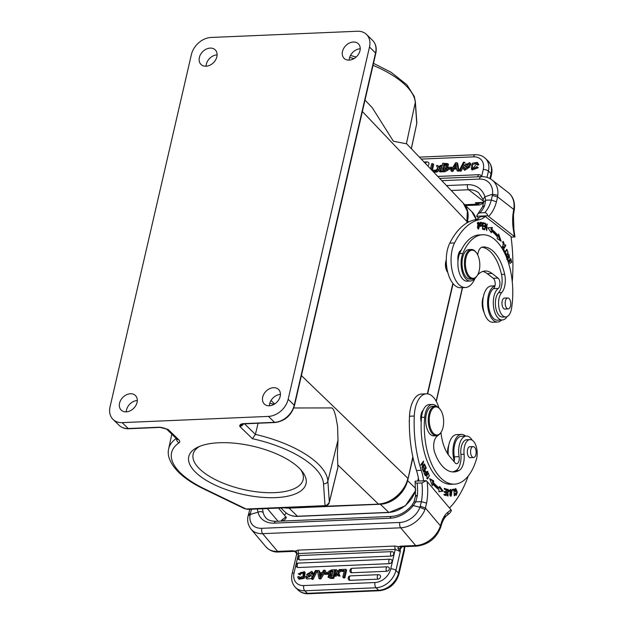<?xml version="1.0" encoding="UTF-8"?>
<svg xmlns="http://www.w3.org/2000/svg" width="625" height="625" viewBox="0 0 625 625"><rect width="100%" height="100%" fill="white"/><g stroke="black" fill="none" stroke-linecap="round" stroke-linejoin="round"><path stroke-width="0.94" d="M336.547 569.695L337.445 571.727L339.32 569.578L340.688 569.516L337.93 572.555L339.227 575.211L337.82 575.266L337.062 573.5L335.352 575.375L333.992 575.43L336.586 572.664L335.164 569.758L336.547 569.695L337.766 571.359M327.18 573.469L324.125 573.594L324.383 572.461L327.438 572.328L327.18 573.469L328.016 574.273L324.961 574.406L324.125 573.594M327.438 572.328L328.148 573.016M328.227 573.336L328.016 574.273M298.914 576.484L299.352 577.656L303.234 576.094L302.883 572.25L300.477 572.602L299.344 574.117L298.234 573.867L304.289 571.656L303.461 577.516L298.32 578.461L297.68 576.812L298.914 576.484L299.875 577.945M300.477 572.602L301.312 573.414L303.719 573.055L302.883 572.25M298.234 573.867L300.188 574.93L301.312 573.422M300.188 574.93L299.359 574.117M298.32 578.461L299.156 579.273L304.289 578.328L305.125 572.469L304.289 571.656M329.648 576.562L330.484 575.414L332.156 575.219M330.734 574.484L332.344 574.414L331.859 576.508L329 576.344L329.703 574.656L330.734 574.484L331.516 575.25M330.484 575.414L329.703 574.656M331.461 571.812L332.961 571.719M330.266 573.82L330.867 572.031L331.461 571.82L330.68 571.062L330.086 571.273L329.555 573.141M329.648 573.211L332.594 573.328L333.148 570.922L330.68 571.047M330.086 571.273L330.867 572.039M334.383 575.805L333.797 578.352L330.859 578.477L330.031 577.664L328.039 577.195L328.992 574.125L328.523 573.828L328.883 574.195M328.992 574.133L328.531 571.422M333.797 578.352L332.961 577.539L334.75 569.773L331.602 569.906L328.508 571.445M334.75 569.773L335.555 570.555M335.578 570.602L334.625 574.766M330.031 577.664L332.961 577.539M328.039 577.195L330.859 578.477M310.008 575.984L310.086 576.555L307.086 577.289L306.773 576.266L307.633 577.594M313.008 572.648L312.18 571.836L312.273 573.32L313.102 574.133L313.008 572.648L312.18 571.836M310.086 576.555L309.203 575.633L306.484 574.727L310.109 576.461M306.484 574.727L311.82 571.305M313.102 574.133L311.953 574.281L311.117 573.469L312.273 573.32M311.117 573.469L310.852 572.234L307.461 573.758L309.469 574.391M308.102 574.078L311.117 572.742M309.477 574.383L310.523 574.75M310.531 574.734L310.914 575.016L306.055 578.188L306.883 579L311.328 578.539M312.141 576.93L310.914 575.016M306.055 578.188L305.602 576.406L306.773 576.266M312.242 578.547L311.297 578.586L315.406 570.469L316.352 570.422L312.242 578.547L313.078 579.359L312.133 579.398L311.297 578.586M316.352 570.422L317.188 571.234L313.078 579.359M344.344 570.445L340.609 570.602L340.859 569.516L345.797 569.305L346.625 570.117L344.836 577.883L343.641 577.93L342.805 577.125L344.344 570.445M344.836 577.883L344 577.07L342.805 577.125M344 577.07L345.797 569.305M340.609 570.602L341.438 571.414L344.148 571.297M391.188 556.086A2.406 1.227 -92.4 0 1 390.555 553.406A2.406 1.227 -92.4 0 1 391.664 551.633A2.406 2.406 0 0 1 393.227 552.133A2.398 1.812 134.2 0 1 393.734 553.867A2.398 1.812 134.2 0 1 393.602 554.297A2.398 1.812 134.2 0 1 393.492 554.508A2.398 1.812 134.2 0 1 393.312 554.812A2.398 1.812 134.2 0 1 392.688 555.484A2.398 1.812 134.2 0 1 392.273 555.758A2.398 1.812 134.2 0 1 391.961 555.914A2.398 1.812 134.2 0 1 391.508 556.047A2.398 1.812 134.2 0 1 391.188 556.086L299.586 559.977L298.008 558.867M389.438 563.656A2.406 1.227 -92.4 0 1 388.812 560.984A2.406 1.227 -92.4 0 1 389.914 559.203A2.406 2.406 0 0 1 391.477 559.703A2.398 1.812 134.2 0 1 391.992 561.438A2.398 1.812 134.2 0 1 391.852 561.867A2.398 1.812 134.2 0 1 391.75 562.086A2.398 1.812 134.2 0 1 391.562 562.383A2.398 1.812 134.2 0 1 390.938 563.055A2.398 1.812 134.2 0 1 390.531 563.336A2.398 1.812 134.2 0 1 390.211 563.484A2.398 1.812 134.2 0 1 389.766 563.617A2.398 1.812 134.2 0 1 389.438 563.656L297.836 567.547L296.258 566.438M386.742 571.273A2.406 1.227 -92.4 0 1 386.242 567.945A2.406 1.227 -92.4 0 1 387.219 566.82A2.406 2.406 0 0 1 388.789 567.312A2.398 1.812 134.2 0 1 389.297 569.047A2.398 1.812 134.2 0 1 389.156 569.477A2.398 1.812 134.2 0 1 389.055 569.695A2.398 1.812 134.2 0 1 388.875 569.992A2.398 1.812 134.2 0 1 388.25 570.664A2.398 1.812 134.2 0 1 387.836 570.945A2.398 1.812 134.2 0 1 387.516 571.102A2.398 1.812 134.2 0 1 387.07 571.234A2.398 1.812 134.2 0 1 386.742 571.273L351.75 572.758A2.398 1.812 134.2 0 1 350.422 572.188M377.922 579.141A2.406 1.227 -92.4 0 1 377.422 575.812A2.406 1.227 -92.4 0 1 378.398 574.688A2.406 2.406 0 0 1 379.961 575.188A2.398 1.812 134.2 0 1 380.477 576.922A2.398 1.812 134.2 0 1 380.336 577.352A2.398 1.812 134.2 0 1 380.234 577.57A2.398 1.812 134.2 0 1 380.047 577.867A2.398 1.812 134.2 0 1 379.422 578.539A2.398 1.812 134.2 0 1 379.016 578.82A2.398 1.812 134.2 0 1 378.695 578.969A2.398 1.812 134.2 0 1 378.25 579.102A2.398 1.812 134.2 0 1 377.922 579.141L350 580.328A2.398 1.812 134.2 0 1 348.68 579.758M320.281 575.812L320.094 574.461L321.109 574.422M320.086 574.461L319.305 573.703L321.594 573.602L320.336 575.727A10.719 8.109 134.2 0 0 319.742 576.836M319.312 573.695L319.75 576.844M319.148 572.703L322.195 572.578L323.555 570.25L324.828 570.195L320.047 578.086L318.836 578.141L317.445 570.508L318.797 570.453L319.148 572.703M318.836 578.141L319.672 578.953L320.883 578.898L320.047 578.086M318.797 570.453L319.633 571.258L319.852 572.672M324.828 570.195L325.664 571L324.789 572.445M324.141 573.516L320.883 578.898M206.062 66.203A10.18 7.703 134.2 0 1 206.305 64.273A10.18 7.703 134.2 0 1 217.102 54.852M216.859 56.773A10.18 7.703 -45.8 0 0 215.211 49.852A10.18 7.703 -45.8 0 0 206.203 49.148A10.18 7.703 -45.8 0 0 199.359 57.523A10.18 7.703 -45.8 0 0 201.008 64.445A10.18 7.703 -45.8 0 0 210.008 65.148A10.18 7.703 -45.8 0 0 216.859 56.773M126.258 411.859A10.18 7.703 134.2 0 1 126.508 409.93A10.18 7.703 134.2 0 1 137.297 400.508M137.055 402.43A10.18 7.703 -45.8 0 0 135.406 395.508A10.18 7.703 -45.8 0 0 126.406 394.805A10.18 7.703 -45.8 0 0 119.562 403.18A10.18 7.703 -45.8 0 0 121.211 410.102A10.18 7.703 -45.8 0 0 130.211 410.805A10.18 7.703 -45.8 0 0 137.055 402.43M448.773 445.242A11.844 6.047 87.6 0 0 447.617 453.703M448.445 447.25A12.961 6.617 87.6 0 0 448.055 454.367M440.969 432.422A33.32 17.016 87.6 0 0 449.539 456.32L455.055 462.844A5.555 2.836 87.6 0 0 456.648 463.695A5.555 2.836 87.6 0 0 459.102 456.672A16.289 8.32 -92.4 0 1 459.672 443.664A16.289 8.32 -92.4 0 1 466.297 436.055L461.531 436.258A16.289 8.32 87.6 0 0 454.898 443.867A16.289 8.32 87.6 0 0 454.336 456.875A5.555 2.836 -92.4 0 1 454.25 460.875A18.141 9.266 -92.4 0 1 454.07 442.883A18.141 9.266 -92.4 0 1 461.445 434.406L456.68 434.609A18.141 9.266 87.6 0 0 449.297 443.086A18.141 9.266 87.6 0 0 448.297 454.711M461.445 434.406A18.141 9.266 -92.4 0 1 465.602 436.086M476.133 452.969A5.461 2.789 -92.4 0 1 473.586 457.516A5.461 2.789 -92.4 0 1 470.57 451.148A5.461 2.789 -92.4 0 1 473.117 446.602A5.461 2.789 -92.4 0 1 476.133 452.969M470.453 446.719A5.555 2.836 87.6 0 0 469.938 446.648A5.555 2.836 87.6 0 0 467.672 449.242A5.555 2.836 87.6 0 0 468.805 456.891A5.555 2.836 87.6 0 0 470.406 457.742A5.555 2.836 87.6 0 0 470.914 457.625M437.875 435.438A16.664 8.508 -92.4 0 1 436.859 436.461A11.109 5.672 87.6 0 0 434.789 452.758A42.203 21.547 87.6 0 0 441.797 465.484A42.203 21.547 87.6 0 0 453.945 471.945A42.203 21.547 87.6 0 0 459.047 470.5A14.812 7.562 87.6 0 0 464.062 454.25A12.961 6.617 -92.4 0 1 470.023 439.586A12.961 6.617 -92.4 0 1 473.75 441.57A12.961 6.617 -92.4 0 1 476.328 459.641A54.422 27.789 -92.4 0 1 454.461 484.148A54.422 27.789 -92.4 0 1 438.797 475.82A54.422 27.789 -92.4 0 1 424.703 417.258A16.664 8.508 -92.4 0 1 432.398 404.445A16.664 8.508 -92.4 0 1 436.641 406.398M432.398 404.445L429.219 404.578A16.664 8.508 87.6 0 0 426.172 405.859A16.664 8.508 87.6 0 0 423.242 410.102A16.664 8.508 87.6 0 0 421.523 417.398A54.422 27.789 87.6 0 0 421.211 422.102A54.422 27.789 87.6 0 0 435.617 475.953A54.422 27.789 87.6 0 0 451.281 484.289L454.461 484.148M423.242 410.102A9.258 4.727 87.6 0 0 421.305 413.602A9.258 4.727 87.6 0 0 421.211 422.102M470.023 439.586L466.836 439.719A12.961 6.617 87.6 0 0 461.633 445.555A12.961 6.617 87.6 0 0 460.883 454.383A14.812 7.562 -92.4 0 1 455.859 470.633A42.203 21.547 -92.4 0 1 452.344 471.898M447.328 489.367L447.836 489.977M447.125 492.477L447.711 493.086M447.891 495.312L447.562 495.922M446.867 493.93L448.062 496.078L447.516 490.078M446.562 490.125L447.523 490.078L448.758 491.648L448.961 490.414L447.781 489.188L448.055 495.305L447.234 493.914M446.555 492.031L447.508 491.992M447.523 490.078L446.961 489.992M449.102 491.633L448.148 491.672M454.211 495.758L454.07 489.109L452.289 489.438L452.352 490.219L453.758 489.961L452.344 490.086M453.133 489.281L453.188 489.984M453.758 489.961L454.594 495.742M451.602 494.875L450.945 495.531L450.055 490.867L450.719 490.156L451.602 494.875M450.227 489.602L450.68 490.156M450.898 495.531L450.492 496.125M451.984 491.07L450.695 489.398L449.688 494.641L450.984 496.289L451.984 491.07L451.57 491.086M421.977 466.828L422.391 466.812L423.484 461.109L420.766 464.797L420.961 465.336L423.102 462.437L422.008 468.141L424.727 464.453L424.523 463.914L422.391 466.812M423.039 461.711L423.695 461.688M422.484 462.469L423.102 462.437M424.109 464.477L424.727 464.453M424.937 464.992L424.641 465.477L425.703 467.938L424.836 469.336L423.875 467.117L423.578 467.602L424.539 469.82L423.758 471.078L422.734 468.711L422.43 469.195L423.68 472.094L426.234 467.984L424.937 464.992M424.336 469.359L424.836 469.336M423.258 471.102L423.758 471.078M425.664 468.008L426.234 467.984M444.289 491.758L445.898 491.922L444.305 491.414L444.266 492.188L445.859 492.695L445.75 494.711L444.055 494.164L444.008 494.938L446.086 495.602L446.438 489.031L444.297 488.344L444.25 489.125L446.016 489.687L445.898 491.922M444.031 494.508L445.75 494.711M444.273 488.688L445.461 489.508M445.328 491.945L445.305 492.516M445.18 494.734L445.148 495.305M445.484 489.078L446.438 489.031M439.461 487.492L442.188 491.227L438.805 491.672M429.961 479.359L432.797 480.938L433.75 480.898L429.688 478.633L432.352 485.75L432.859 483.977L431.82 484.328M432.797 480.938L432.359 482.453A62.383 31.852 87.6 0 0 438.422 488.102L439.375 488.062A62.383 31.852 -92.4 0 1 433.312 482.414L432.359 482.453M442.188 491.227L443.141 491.18L439.633 486.383L439.375 488.062M433.75 480.898L433.312 482.414M432.859 483.977A64.234 32.797 87.6 0 0 439.102 489.797L438.789 491.758L443.141 491.18M424.852 473.336L425.453 471.75L426.391 473.195L425.539 474.797L424.844 473.344L423.891 473.383M425.539 474.797L424.586 474.836M424.977 471.32L426.188 471.703M427.359 471.359L426.141 472.688M425.711 472.703L426.672 472.664L425.484 470.984L424.539 473.789L425.508 475.828L427.883 471.336M426.789 478.266L427.547 478.219M427.805 478.211C426.492 477.242 426.609 475.695 428.133 473.57C429.453 474.586 429.344 476.133 427.805 478.211L427.18 478.789M427.836 473.008L428.219 473.531M429.398 476.055L428.32 472.797L426.555 475.719L427.641 478.953L429.016 476.07M455.289 488.703L455.719 489.266M456.094 494.625L455.695 495.203M455.18 489.891L455.781 489.266L456.148 494.617L455.352 493.484L455.008 493.813L456.172 495.375L457.336 492.273L455.781 488.508L454.641 491.148L455.039 491.242L455.18 489.891L454.227 489.93M468.258 475.992A111.07 56.703 -92.4 0 1 449.508 508.008M466.297 436.055A16.289 8.32 -92.4 0 1 472.133 440.156M423.641 480.797A37.023 18.898 87.6 0 0 421.258 470.305A85.156 43.477 -92.4 0 1 414.273 416.031A25.914 13.234 -92.4 0 1 415.852 405.922A25.914 13.234 -92.4 0 1 426.398 393.82A25.914 13.234 -92.4 0 1 438.898 407.852M426.398 393.82L421.625 394.023A25.914 13.234 87.6 0 0 411.086 406.125A25.914 13.234 87.6 0 0 409.5 416.234A85.156 43.477 87.6 0 0 416.484 470.508A37.023 18.898 -92.4 0 1 418.867 480.992M415.102 481.156L426.289 480.68L421.898 482.914L417.125 483.117C415.648 483.203 414.977 482.547 415.102 481.156L415.531 495.859L414.008 501.883L421.375 501.672L426.586 503.102A37.023 18.898 87.6 0 0 427.094 481.469L450.938 509.703L451.461 510.594L449.977 512.906M257.219 508.727L258.016 512.148C260.164 511.32 261.883 511.461 263.164 512.578L262.57 509.141L261.992 508.781M421.898 482.914A33.133 16.914 87.6 0 1 421.375 501.672L419.945 507.305A18.508 13.289 139.8 0 1 399.891 522.453L261.852 528.312A18.508 13.289 139.8 0 1 250.195 514.516L250.484 513.398L248.539 514.367M250.477 513.398L251.539 508.844M261.852 528.312A3.891 1.984 87.6 0 0 262.648 533.672A22.398 16.078 139.8 0 1 251.031 529.172C247.93 524.891 246.961 520.422 248.141 515.773L249.852 509.297M250.18 514.5L258.023 512.156A25.914 18.602 -40.2 0 0 274.344 523.141A3.891 1.984 87.6 0 1 275.93 521.328C270.633 521.156 267.195 519.883 265.625 517.5A22.031 15.812 -40.2 0 1 263.164 512.578M274.344 523.141L390.117 518.227A25.914 18.602 -40.2 0 0 413.32 505.555L412.078 505.227M416.07 496.281C415.133 495.812 415.586 495.516 417.438 495.375L415.672 502L413.32 505.555L419.93 507.289M420.289 506.187L425.414 508.031L426.586 503.102M419.945 507.305L424.945 509.484L425.414 508.031L440.391 525.766A3.891 1.844 16.2 0 1 440.781 526.984L441.078 525.977M441.023 525.961L440.68 524.758L441.852 521.188L442.117 522.562M426.289 480.68L427.094 481.469M454.25 460.875A5.555 2.836 -92.4 0 1 454.031 461.641M435.18 406.18L432.633 406.289A14.812 7.562 87.6 0 0 425.844 417.141A14.812 7.562 87.6 0 0 429.633 433.617A14.812 7.562 87.6 0 0 433.891 435.883L436.438 435.773A14.812 7.562 -92.4 0 1 432.172 433.508A14.812 7.562 -92.4 0 1 429.156 413.102A14.812 7.562 -92.4 0 1 435.18 406.18A14.812 7.562 -92.4 0 1 439.445 408.445A14.812 7.562 -92.4 0 1 439.789 408.883L440.227 409.461A14.07 7.18 -92.4 0 1 442.766 428.43A14.07 7.18 -92.4 0 1 441.188 432.078A14.07 7.18 -92.4 0 1 432.992 432.852A14.07 7.18 -92.4 0 1 430.125 413.469A14.07 7.18 -92.4 0 1 439.898 409.047A14.07 7.18 -92.4 0 1 440.227 409.461M441.188 432.078L440.797 432.695A14.812 7.562 -92.4 0 1 436.438 435.773M409.398 419.477A8.328 4.25 87.6 0 0 409.359 423.016M483.398 296.625A11.844 6.047 87.6 0 0 484.062 312.32M483.07 298.633A12.961 6.617 87.6 0 0 483.562 310.344M494.977 285.836L491.305 285.992A18.141 9.266 87.6 0 0 483.273 297.281A18.141 9.266 87.6 0 0 492.844 322.242L497.617 322.039A18.141 9.266 -92.4 0 1 488.047 297.078A18.141 9.266 -92.4 0 1 494.945 285.977A5.555 2.836 -92.4 0 1 493.492 288.641A16.289 8.32 87.6 0 0 488.945 297.773A16.289 8.32 87.6 0 0 497.539 320.188L502.305 319.984A16.289 8.32 -92.4 0 1 493.289 303.5A16.289 8.32 -92.4 0 1 493.719 297.57A16.289 8.32 -92.4 0 1 498.258 288.438A5.555 2.836 87.6 0 0 499.953 283.32A5.555 2.836 87.6 0 0 498.023 278.086L492.07 273.461A33.32 17.016 87.6 0 0 485.203 271.008A33.32 17.016 87.6 0 0 477.555 275.062M501.609 320.016A18.141 9.266 -92.4 0 1 497.617 322.039M482.625 234.766L479.445 234.906A54.422 27.789 87.6 0 0 461.227 250.117A9.258 4.727 87.6 0 0 458.086 255.641A9.258 4.727 87.6 0 0 457.992 260.945A16.664 8.508 87.6 0 0 463.695 279.938A16.664 8.508 87.6 0 0 467.125 281.164L470.305 281.023A16.664 8.508 -92.4 0 1 466.875 279.797A16.664 8.508 -92.4 0 1 462.836 253.453A54.422 27.789 -92.4 0 1 482.625 234.766A54.422 27.789 -92.4 0 1 493.836 238.773A54.422 27.789 -92.4 0 1 511.5 308.641A12.961 6.617 -92.4 0 1 505.727 316.945A12.961 6.617 -92.4 0 1 503.055 315.992A12.961 6.617 -92.4 0 1 498.586 304.664A12.961 6.617 -92.4 0 1 501.703 292.57A14.812 7.562 87.6 0 0 504.656 274.305A42.203 21.547 87.6 0 0 491.844 250.078A42.203 21.547 87.6 0 0 483.141 246.977A42.203 21.547 87.6 0 0 482.609 247.008A11.109 5.672 87.6 0 0 477.688 254.883M459.852 251.25A9.258 4.727 -92.4 0 1 460.383 251.898M477.359 275.383L476.977 275.992A14.812 7.562 -92.4 0 1 472.609 279.078A14.812 7.562 -92.4 0 1 469.562 277.984A14.812 7.562 -92.4 0 1 464.805 258.695A14.812 7.562 -92.4 0 1 471.359 249.484A14.812 7.562 -92.4 0 1 474.406 250.57A14.812 7.562 -92.4 0 1 475.961 252.18L476.398 252.758A14.07 7.18 -92.4 0 1 479.445 269.555A14.07 7.18 -92.4 0 1 477.359 275.383A14.07 7.18 -92.4 0 1 470.32 277.273A14.07 7.18 -92.4 0 1 465.797 258.953A14.07 7.18 -92.4 0 1 474.922 251.234A14.07 7.18 -92.4 0 1 476.398 252.758M471.359 249.484L468.969 249.586A14.812 7.562 87.6 0 0 462.078 261.695A14.812 7.562 87.6 0 0 467.172 278.086A14.812 7.562 87.6 0 0 470.227 279.18L472.609 279.078M510.766 303.406A5.461 2.789 -92.4 0 1 508.211 308.898A5.461 2.789 -92.4 0 1 505.188 303.477A5.461 2.789 -92.4 0 1 507.742 297.984A5.461 2.789 -92.4 0 1 510.766 303.406M505.078 298.102A5.555 2.836 87.6 0 0 504.562 298.031A5.555 2.836 87.6 0 0 502.102 301.484A5.555 2.836 87.6 0 0 503.891 308.719A5.555 2.836 87.6 0 0 505.031 309.125A5.555 2.836 87.6 0 0 505.539 309.008M474.578 278.469A16.664 8.508 -92.4 0 1 470.305 281.023M481.828 247.187A42.203 21.547 -92.4 0 1 488.656 250.219A42.203 21.547 -92.4 0 1 501.469 274.445A14.812 7.562 -92.4 0 1 498.523 292.711A12.961 6.617 87.6 0 0 495.406 304.805A12.961 6.617 87.6 0 0 499.875 316.125A12.961 6.617 87.6 0 0 502.547 317.078L505.727 316.945M461.227 250.117A54.422 27.789 87.6 0 0 459.656 253.594A16.664 8.508 87.6 0 0 457.992 260.945M502.727 246.938L503.391 242.219L502.367 242.266M502.555 246.93L502.305 247.539M502.867 241.68L503.32 242.219M502.633 247.195L503.594 247.156L503.383 246.469L501.766 246.961M503.391 242.219L504.484 245.18L503.352 241.477L502.766 247.711L503.594 247.156M509.07 264.914L508.32 261.781L509.336 260.812L510.109 263.633L509.688 260.477L510.602 259.609L511.422 262.617L511.773 262.281L510.773 258.594L507.938 261.289M508.398 260.852L509.336 260.812M510.023 263.32L510.453 263.297M508.75 260.516L509.688 260.477M509.664 259.648L510.602 259.609M511.336 262.305L511.773 262.281M507.703 259.391L507.445 259.852M508.461 254.617L508.727 255.062M506.5 256.422L507.453 256.375L507.227 255.805L506.703 257.875M507.469 259.938L507.883 260.102L508.938 255.055L509.578 258.219L508.938 254.328L507.883 259.336M506.602 259.203L507.555 259.156L507.445 256.359M504.102 251.344L504.617 251.32L503.641 249.187L505.82 245.414L505.555 244.844L503.086 249.125L504.328 251.828L504.617 251.32M503.125 249.211L503.641 249.187M505.211 245.445L505.82 245.414M505.43 254.719L506.313 254.672C505.023 252.938 505.266 251.422 507.047 250.109C508.328 251.781 508.078 253.305 506.313 254.672L505.508 254.711M506.578 254.633L505.938 255.297M506.43 249.531L506.922 250.102M505.203 251.461L506.406 255.43L508.133 253.305L506.922 249.359L505.203 251.461M482.5 228.672L483.5 228.922L483.484 229.422M482.602 225.648L483.43 226.359M482.703 222.844L483.641 223.078L483.617 223.578M483.5 228.922L484.453 228.883L482.852 228.484L482.93 226.234L484.375 226.594L484.398 225.82L482.961 225.461L483.023 223.438L484.562 223.82L484.594 223.039L482.711 222.57L482.484 229.172L484.43 229.656L484.453 228.883M483.445 225.859L484.398 225.82M483.641 223.078L484.594 223.039M491.633 231.156A62.383 31.852 -92.4 0 1 497.602 237.211L497.141 238.688L501.164 241.219L498.625 233.945L498.086 235.672A64.234 32.797 87.6 0 0 491.937 229.445L492.281 227.516L487.914 227.789L491.344 232.812L491.633 231.156L490.68 231.195L490.586 231.711M491.328 227.555L490.984 229.484A64.234 32.797 -92.4 0 1 497.133 235.719L498.086 235.672M498.172 235.406L499.922 240.438M490.984 229.484L491.937 229.445M485.141 224.789L486.797 230.586L486.953 224.086M485.242 223.406L484.766 229.766L485.477 224.773M486.211 229.07L487.289 224.07M486.578 229.055L485.609 223.391M477.75 223.602L478.344 222.922L479.195 227.562L478.594 228.305L477.75 223.602L477.344 223.617M478.453 228.305L478.133 228.852M477.852 222.414L478.219 222.93M477.453 227.422L478.625 229.055L479.477 223.773L478.312 222.164L477.453 227.422M481.469 223.219C482.094 224.812 481.773 225.555 480.5 225.453L480.492 223.07L481.156 223.148M480.156 225.563L481.242 225.523L480.156 225.469M480.492 223.07L479.539 223.117M480.141 222.391L481.016 223.133M481.078 225.531L480.68 226.258M480.57 222.5L481.523 222.461L480.141 222.258L480.164 226.25M479.555 226.273L481.281 226.305M480.508 226.242L480.508 226.234C482.297 225.828 482.641 224.562 481.523 222.461M507.109 316.594A16.289 8.32 -92.4 0 1 502.305 319.984M475.469 277.812A33.32 17.016 87.6 0 0 474.07 280.289A25.914 13.234 -92.4 0 1 465.406 287.508A25.914 13.234 -92.4 0 1 451.742 251.852A25.914 13.234 -92.4 0 1 454.547 242.945A85.156 43.477 -92.4 0 1 479.437 219.664A37.023 18.898 87.6 0 0 485.281 216.477L511.023 236.484A111.07 56.703 -92.4 0 1 512.258 281.82M487.766 215.773L476.578 216.25L477.938 213.758L479.828 212.906L484.594 212.703C486.062 212.602 487.117 213.633 487.766 215.773L514.945 236.969L513.891 229.375A3.891 0.781 170.6 0 1 513.391 229.875A111.07 56.703 -92.4 0 1 514.359 236.344M483.539 202.242L485.664 200.164L484.641 205.633L482.688 206.719M448.5 167.336L451.555 167.203L451.297 168.336L448.242 168.469L448.5 167.336M451.555 167.203L452.367 168.094M451.875 168.906L451.297 168.336M448.242 168.469L449.07 169.281L451.719 169.164M476.766 164.312L477.602 165.125L478.836 164.797L478 163.984L476.766 164.312L476.328 163.141L472.445 164.711L472.43 168.305L475.203 168.195L476.328 166.68L477.445 166.93L471.391 169.141L472.219 163.281L477.359 162.336L478 163.984M472.93 168.609L476.641 163.672M471.391 169.141L472.219 169.953L478.281 167.742L477.445 166.93M478.836 164.797L477.359 162.336M443.82 164.289L443.336 166.383L445.977 166.148L446.68 164.461L443.82 164.289L444.602 165.055L446.812 165M444.602 165.055L444.305 166.344M445 169.742L445.594 169.523L446.195 167.742L443.086 167.477L443.867 168.234L443.492 169.844M443.867 168.234L446.984 168.523M445 169.75L442.531 169.875L443.086 167.477M447.172 169.352L444.078 170.891L440.922 171.031L442.719 163.258L447.633 163.609L446.688 166.672L447.156 166.977M446.688 166.672L447.148 169.383L447.984 170.195L448.367 168.594M448.281 168.273L447.172 166.969M439.094 168.133L440.516 171.047L439.133 171.102L438.234 169.078L436.359 171.219L434.992 171.281L437.75 168.242L436.453 165.594L437.859 165.531L438.625 167.32L440.328 165.43L441.688 165.367L439.094 168.133L441.758 171.836L444.906 171.703L448.008 170.164M447.633 167.414L448.469 164.414L447.633 163.609M466.406 165.148L465.594 164.25L468.594 163.508L469.742 165.344L470.906 165.211L469.625 162.609L464.766 165.781L467.039 167.227L465.156 166.047M466.43 165.055L468.883 164.016M463.859 169.492L464.695 170.305L470.023 166.883L469.195 166.078L463.859 169.492L463.5 168.969M465.672 164.812L465.594 164.25L466.477 165.164L469.195 166.078M463.5 168.961L463.406 167.477L464.562 167.328L465.398 168.867M464.562 167.328L464.828 168.57L468.219 167.039L466.211 166.406M467.039 167.219L468.852 167.703M470.906 165.211L470.461 163.422L469.625 162.609M464.766 165.781L465.977 166.875M468.906 164.531L470.078 164.398M463.438 162.25L464.375 162.211L460.273 170.336L459.328 170.375L463.438 162.25M464.375 162.211L465.188 163.078M464.375 164.68L461.109 171.148L460.273 170.336M459.328 170.375L460.156 171.188L461.109 171.148M437.859 165.531L438.953 166.93M442.133 165.805L441.688 165.367M439.922 168.945L441.891 166.852M440.516 171.047L441.344 171.859L440.961 171.062M439.133 171.102L439.961 171.914L441.344 171.859M434.992 171.281L435.828 172.094L437.188 172.031L436.359 171.219M437.188 172.031L438.75 170.25M431.977 170.328L435.07 170.195L434.82 171.289L432.961 171.367M431.461 169.797L432.875 163.68L433.711 164.484L432.359 170.312M430.508 168.797L431.68 163.727L432.875 163.68M435.07 170.195L435.555 170.664M435.687 171.953L434.82 171.289M435.656 172.102L433.734 172.18M480.516 175.141L481.086 175.984A2.398 1.812 134.2 0 1 481.125 176.656M428.352 162.359A2.398 1.812 134.2 0 1 428.922 163.203A2.398 1.812 134.2 0 1 428.914 164.141A2.398 1.812 134.2 0 1 427.719 165.867M455.352 167.141L456.125 165.836A10.719 8.109 -45.8 0 0 456.172 165.766M455.938 163.922L456.375 167.102L454.086 167.195L455.344 165.078L456.125 165.836M455.938 163.961L455.938 163.961A10.719 8.109 134.2 0 1 455.344 165.078M456.531 168.094L453.484 168.227L452.125 170.555L450.852 170.609L455.633 162.711L456.844 162.656L458.234 170.297L456.883 170.352L456.531 168.094M456.844 162.656L457.68 163.469L459.07 171.102L458.234 170.297M456.883 170.352L457.719 171.164L459.07 171.102M453.484 168.227L454.32 169.031L452.953 171.367L452.125 170.555M456.664 168.938L454.32 169.031M450.852 170.609L451.68 171.414L452.953 171.367M483.109 199.375L484.914 196.789A25.914 20.453 -52.1 0 0 467.438 184.688A3.891 1.984 -92.4 0 0 468.687 189.75L451.195 190.492M441.836 180.672L479.477 179.07A18.508 14.609 127.9 0 1 492.539 194.227L484.922 196.797L485.664 200.164M492.539 194.227L492.344 195.438L497.57 196.852L497.805 195.281L492.539 194.227M513.391 215.242L512.938 214.633L513.547 210.516L513.984 211.305M478.5 202.898L475.305 202.711L479.461 203.266L480.781 202.805M479.992 202.68L479.461 203.266A3.891 3.07 -52.1 0 1 477.195 204.18L475.305 202.711L483.531 202.367M492.344 195.438L491.328 200.039L485.672 200.18M488.617 216.336A37.023 18.898 87.6 0 0 496.453 201.828L491.328 200.039A33.133 16.914 87.6 0 1 484.594 212.703M478.773 218.07L476.578 216.25M511.109 237.133L514.945 236.969M465.406 287.508L460.641 287.711A25.914 13.234 87.6 0 1 446.969 252.055A25.914 13.234 87.6 0 1 449.781 243.148A85.156 43.477 87.6 0 1 474.664 219.867A37.023 18.898 -92.4 0 0 480.508 216.68L485.281 216.477M482.836 271.438A33.32 17.016 -92.4 0 1 487.297 273.664L493.25 278.289A5.555 2.836 -92.4 0 1 494.945 285.977M446.273 260.398A9.07 4.633 87.6 0 0 445.961 261.781A9.07 4.633 87.6 0 0 447.797 272.438M446.273 259.922A8.328 4.25 87.6 0 0 445.68 262.086A8.328 4.25 87.6 0 0 447.484 272.031L447.797 272.445M269.391 405.773A10.18 7.703 134.2 0 1 269.633 403.852A10.18 7.703 134.2 0 1 280.422 394.43M280.18 396.352A10.18 7.703 -45.8 0 0 278.531 389.43A10.18 7.703 -45.8 0 0 269.531 388.727A10.18 7.703 -45.8 0 0 262.688 397.094A10.18 7.703 -45.8 0 0 264.336 404.023A10.18 7.703 -45.8 0 0 273.336 404.727A10.18 7.703 -45.8 0 0 280.18 396.352M349.188 60.117A10.18 7.703 134.2 0 1 349.43 58.195A10.18 7.703 134.2 0 1 360.227 48.773M359.984 50.695A10.18 7.703 -45.8 0 0 358.336 43.773A10.18 7.703 -45.8 0 0 349.336 43.07A10.18 7.703 -45.8 0 0 342.492 51.438A10.18 7.703 -45.8 0 0 344.133 58.367A10.18 7.703 -45.8 0 0 353.141 59.07A10.18 7.703 -45.8 0 0 359.984 50.695M243.453 423.859A3.703 2.797 134.2 0 1 239.82 426.438C239.508 424.844 240.695 423.914 243.375 423.648L243.828 423.828M244.531 423.82L255.406 434.406L252.422 438.703L239.82 426.438L242.109 424.289L243.711 423.836M325.5 506.055C327.789 505.219 329.055 504.031 329.297 502.492L337.891 467.531L337.391 453.852L337.984 440.148L327.867 481.102A81.5 33.328 13 0 0 318.156 463.961A81.5 33.328 13 0 0 255.406 434.406L258.078 423.242M274.055 404.344L269.805 403.211M243.375 423.648L274.539 422.32A18.508 14 -45.8 0 0 294.242 405.188A1.852 0.758 13 0 1 294.453 405.672C291.297 415.562 284.805 421.18 275 422.523A1.852 0.945 -92.4 0 1 274.539 422.32L268.461 416.406A18.508 14 134.2 0 0 288.164 399.273L369.492 47.031A18.508 14 134.2 0 0 366.492 34.438A18.508 14 134.2 0 0 357.383 31.25L211.078 37.461A18.508 14 134.2 0 0 191.375 54.602L110.055 406.844A18.508 14 134.2 0 0 113.047 419.43A18.508 14 134.2 0 0 122.156 422.625L128.234 428.531L159.398 427.211L168.164 429.484L178.914 439.938C180.016 441.094 180.062 442.047 179.055 442.812C177.195 441.82 176.359 440.305 176.555 438.266M329.289 502.469L327.211 504.867L325.023 505.688L325.531 506.086M247.992 509.375L325.031 506.102L327.211 504.875M247.969 509.391L244.406 508.609L247.969 509.391M299.07 467.984A60.164 24.602 13 0 1 302.273 471.531A60.164 24.602 13 0 1 241.852 494.156A60.164 24.602 13 0 1 197.469 447.336A60.164 24.602 13 0 1 299.07 467.984M268.461 416.406L122.156 422.625M337.984 440.148L337.578 426.367L335.875 417.07C334.664 411.711 333.32 408.664 331.844 407.922L293.773 407.969M337.734 464.828L378.328 503.977C391.016 503.75 405.141 491.477 407.875 478.281L301.406 375.578M464.625 204.828A25.547 19.32 134.2 0 1 467.82 219.43M407.539 480.742A25.547 19.32 134.2 0 1 380.383 504.242L289.102 508.117A25.547 19.32 134.2 0 1 284.672 507.82M466.82 222.977L467.359 211.25L463.195 203.086C467.609 208.062 469 214.344 467.367 221.914L467.172 222.773M286.68 507.734L378.766 504.148M416.805 122.586L416.75 123.406M411.305 148.648L416.656 123.977M463.188 203.07L406.719 143.844L393.391 141.234L372.281 107.727L365.008 100.094M159.398 427.211L159.844 427.398C160.32 427.07 162.539 427.586 166.5 428.953L168.164 429.484A3.703 2.797 134.2 0 1 166.43 428.922M286.297 513.055A111.07 56.703 -92.4 0 1 284.438 515.023M283.703 520.992L286.391 517.602L278.57 508.078M400.789 546.945L399.156 546.773L400.227 546.188L400.789 546.945L400.297 548.594L398.117 548.633C397.75 547.727 398.102 547.109 399.156 546.773L394.664 546.039L395.242 549.414L400.289 551.547L400.266 548.875L398.117 548.633M401.836 546.758A6.109 3.117 87.6 0 1 400.266 548.875L400.297 548.594M296.562 554.367L298.555 553.523L395.242 549.414L390.766 568.828A3.891 1.586 13 0 1 395.922 570.453L400.289 551.547L398.422 549.023M296.891 553.266L296.57 554.484M296.766 552.938C296.734 551.891 296.141 551.312 294.992 551.203L293.039 550.742L294.992 551.203L297.977 550.148L298.555 553.523L294.07 572.93A14.812 11.203 134.2 0 0 303.758 585.562A3.891 1.984 87.6 0 0 304.617 590.617A3.891 1.984 87.6 0 0 304.781 590.789L307.383 593.32A3.891 1.984 87.6 0 0 308.344 593.75C304.328 593.898 300.945 592.68 298.188 590.102A18.695 14.141 -45.8 0 0 307.383 593.32L378.633 590.297A18.695 14.141 -45.8 0 0 398.531 572.992A3.891 1.586 13 0 1 398.977 574.008L404.398 550.523A3.891 1.586 -167 0 0 403.953 549.508L398.531 572.992L395.922 570.453A18.695 14.141 134.2 0 1 388.523 582.398A18.695 14.141 134.2 0 1 376.023 587.766A3.891 1.984 -92.4 0 1 375.867 587.594A3.891 1.984 -92.4 0 1 375 582.531A14.812 11.203 134.2 0 0 384.898 578.289A14.812 11.203 134.2 0 0 390.766 568.828M338.648 576.07L340.062 576.016L338.758 573.367L340.961 570.945M333.992 575.43L334.828 576.242L336.18 576.188L337.898 574.312M338.758 573.367L337.93 572.555M340.062 576.016L339.227 575.211M337.82 575.266L338.656 576.078M336.18 576.188L335.352 575.375M199.508 446.422A56.461 23.094 -167 0 0 193.133 454.188A56.461 23.094 -167 0 0 199.648 468.945A56.461 23.094 -167 0 0 259.273 492.117A56.461 23.094 -167 0 0 303.164 479.586A56.461 23.094 -167 0 0 300.836 469.82M426.672 472.664L426.414 472.148L426.672 472.664M309.203 575.633L310.039 576.445M391.664 551.633L300.062 555.523A2.406 1.227 87.6 0 0 298.953 557.297A2.406 1.227 87.6 0 0 299.586 559.977M389.914 559.203L298.312 563.094A2.406 1.227 87.6 0 0 297.211 564.875A2.406 1.227 87.6 0 0 297.836 567.547M387.219 566.82L352.227 568.305A2.406 1.227 87.6 0 0 351.242 569.43A2.406 1.227 87.6 0 0 351.75 572.758M378.398 574.688L350.477 575.875A2.406 1.227 87.6 0 0 349.5 577A2.406 1.227 87.6 0 0 350 580.328M421.523 417.398L424.703 417.258M460.883 454.383L464.062 454.25M459.047 470.5L455.859 470.633M448.961 490.414L448 490.453M449.602 490.883L450.055 490.867M414.273 416.031L409.5 416.234M421.258 470.305L416.484 470.508M250.195 514.516L248.188 515.789M390.117 518.227A3.891 1.984 -92.4 0 1 391.703 516.406C399.352 515.828 406.125 512.086 412.023 505.195L413.992 501.906M424.945 509.484A22.398 16.078 139.8 0 1 400.68 527.805L415.648 545.531L400.227 546.188A3.891 1.984 87.6 0 0 401.344 546.781L416.766 546.125A3.891 1.984 -92.4 0 1 415.648 545.531A22.398 16.078 -40.2 0 0 440.391 525.766L440.68 524.758M445.367 516.031A25.734 13.141 87.6 0 0 443.172 518.242M450.938 509.703A111.07 56.703 -92.4 0 1 447.883 512.258A3.891 3.148 52.5 0 1 446.914 515.492L449.992 512.922M447.883 512.258A29.617 15.125 87.6 0 0 441.852 521.188M417.125 483.117A33.133 16.914 -92.4 0 1 417.438 495.375M459.102 456.672L454.336 456.875M501.469 274.445L504.656 274.305M501.703 292.57L498.523 292.711M462.836 253.453L459.656 253.594M507.641 253.328L508.133 253.305M479.086 223.789L479.477 223.773M493.492 288.641L498.258 288.438M444.906 171.703L444.078 170.891M477.875 176.797A2.406 1.227 -92.4 0 1 479 174.688L437.797 176.438M425.727 163.773A2.406 1.227 -92.4 0 1 425.773 163.406A2.406 1.227 -92.4 0 1 426.836 161.906L424.055 162.023M482.625 206.695L483.531 202.281L483.086 199.414L478.602 192.742A22.031 17.383 -52.1 0 0 468.687 189.75L483.469 201.234M446.508 185.578L467.438 184.688M514.031 211.336L514.227 210.234A3.891 1.328 -170 0 0 513.742 209.414A22.398 17.68 -52.1 0 0 508.242 192.547L492.078 179.984A22.398 17.68 127.9 0 1 497.805 195.281M513.547 210.516L513.742 209.414L497.57 196.852L496.453 201.828M479.477 179.07A3.891 1.984 -92.4 0 1 481.203 176.656C485.32 176.5 488.945 177.609 492.078 179.984M421.25 159.086L473.594 156.859A3.891 1.984 -92.4 0 1 475.25 154.75L419.383 157.125M473.594 156.859A14.812 11.203 134.2 0 1 483.273 169.492L481.617 176.641M486.992 177.367L488.438 171.117A3.891 1.586 -167 0 0 483.273 169.492M485.406 158.398A18.695 14.141 134.2 0 1 488.438 171.117L491.039 173.656A18.695 14.141 -45.8 0 0 488.016 160.938L485.406 158.398C482.656 155.82 479.266 154.602 475.25 154.75M488.016 160.938C491.547 164.742 492.703 169.328 491.484 174.672A3.891 1.586 -167 0 0 491.039 173.656L489.906 178.57M465.555 205.57L479.445 204.984A10.922 5.578 -92.4 0 1 477.195 204.18L464.672 204.711M512.938 214.633A29.617 15.125 87.6 0 0 513.391 229.875M484.641 205.633A33.133 16.914 -92.4 0 1 479.828 212.906M474.664 219.867L479.437 219.664M449.781 243.148L454.547 242.945M492.07 273.461L487.297 273.664M493.25 278.289L498.023 278.086M271.023 400.477L274.656 403.984M288.164 399.273L294.242 405.188L375.562 52.945L369.492 47.031M375.781 53.43A1.852 0.758 -167 0 0 375.562 52.945A18.508 14 -45.8 0 0 372.57 40.352C375.844 43.75 376.914 48.109 375.781 53.43L294.453 405.672M113.047 419.43L119.125 425.344A18.508 14 -45.8 0 0 128.234 428.531A1.852 0.945 87.6 0 0 128.695 428.742L159.859 427.414M337.922 467.141L329.328 502.094L327.867 481.102A3.703 3.352 176 0 1 323.5 483.703L325.023 505.656L246.133 509.008L204.289 488.766A77.797 31.82 13 0 1 180.555 473.016A77.797 31.82 13 0 1 179.055 442.812M204.289 488.766A3.703 1.641 115.8 0 1 203.437 488.812C193.172 483.836 184.93 478.359 178.734 472.383C170.281 463.727 166.93 455.867 168.68 448.805A81.5 33.328 13 0 1 176.25 438.477M289.648 507.93L289.062 507.633M252.422 438.703A77.797 31.82 13 0 1 314.227 467.344A77.797 31.82 13 0 1 323.5 483.703M408.055 478.742L412.836 456.789M427.367 393.844L452.875 283.375M459.867 253.07L460.195 251.656M362.367 111.516L467.352 221.906M289.102 508.117L297.461 516.258A1.109 0.57 87.6 0 0 297.742 516.375C292.547 516.547 288.266 515.039 284.898 511.852A25.547 19.32 -45.8 0 0 297.461 516.258L388.75 512.375A25.547 19.32 -45.8 0 0 415.68 489.742M415.695 490.445L405.398 505.758L389.023 512.5A1.109 0.57 -92.4 0 1 388.75 512.375L380.383 504.242M417.711 481.047L418.391 478.094M436.156 401.164L462.359 287.641M476.062 219.477A25.547 19.32 -45.8 0 0 471.773 211.617L476.133 219.453M468.672 221.961L467.586 220.898M407.578 480.602L415.641 488.445M416.75 123.422L415.289 102.438L406.438 143.617M416.82 122.641L415.352 101.578A3.703 3.352 176 0 1 415.289 102.438A81.5 33.328 -167 0 0 405.578 85.289A81.5 33.328 -167 0 0 373.031 65.336M353.961 58.633A81.5 33.328 -167 0 0 349.641 57.43M177.133 439.266L178.914 439.938M282.797 521.031A3.891 3.148 -127.5 0 0 282.812 519.273A29.617 15.125 87.6 0 0 280.859 521.117M285.867 516.719A111.07 56.703 -92.4 0 1 282.812 519.273M267.305 508.555L278.008 521.234M399.891 522.453A3.891 1.984 -92.4 0 0 400.68 527.805L262.648 533.672L277.609 551.391A3.891 1.984 87.6 0 0 278.734 551.992C273.914 552.359 269.672 550.656 266 546.898A22.398 16.078 -40.2 0 0 277.609 551.391L293.039 550.742A3.891 1.984 -92.4 0 0 294.156 551.336A3.891 1.984 -92.4 0 0 294.234 551.328M404.25 546.656A7.031 3.594 -92.4 0 1 403.953 549.508M398.977 574.008C395.883 583.828 389.422 589.406 379.594 590.727A3.891 1.984 -92.4 0 1 378.633 590.297L376.023 587.766L304.781 590.789A18.695 14.141 134.2 0 1 295.578 587.57L298.188 590.102M296.539 554.648L292.109 573.828A3.891 1.586 13 0 1 294.07 572.93M303.758 585.562L375 582.531M297.977 550.148L394.664 546.039M337.445 574.805L336.609 573.992M300.062 555.523A2.406 2.406 0 0 0 298.234 559.375M298.312 563.094A2.406 2.406 0 0 0 296.484 566.945M352.227 568.305A2.406 2.406 0 0 0 350.398 572.148M350.477 575.875A2.406 2.406 0 0 0 348.648 579.719M473.586 457.516L469.891 457.672M473.117 446.602L469.422 446.758M447.102 495.344L448.055 495.305M449.992 495.57L450.945 495.531M449.766 490.195L450.719 490.156M424.5 471.789L425.453 471.75M426.719 478.273L427.672 478.234M455.195 494.664L456.148 494.617M454.828 489.305L455.781 489.266M275.93 521.328L391.703 516.406M442.164 522.664C443.609 519.141 445.188 516.75 446.914 515.492M441.039 526.023L442.172 522.586M422.414 412.469L421.688 412.5M508.211 308.898L504.516 309.055M507.742 297.984L504.047 298.141M507.984 255.094L508.938 255.055M507.898 259.383L507.281 259.414M477.391 222.969L478.344 222.922M477.641 228.344L478.594 228.305M480.484 175.117A2.406 2.406 0 0 0 479 174.688M428.32 162.336A2.406 2.406 0 0 0 426.836 161.906M514.227 210.234C515.25 202.398 513.25 196.508 508.242 192.547M439.687 178.414L481.203 176.656M491.484 174.672L490.508 178.914M479.445 204.984L483.508 203.125M483.531 202.688L478.086 202.914M513.438 215.25L514.023 211.273M513.461 215.242L513.891 229.375M482.625 206.703L477.938 213.758M458.906 255.758L458.063 255.789M275 422.523L243.828 423.852M203.437 488.812L244.445 508.641M389.023 512.5L297.742 516.375M462.563 287.633L436.289 401.414M418.477 478.562L417.906 481.039M464.203 204.25L471.773 211.617M280.914 507.977L284.898 511.852M453.109 283.664L427.664 393.883M412.984 457.477L408.078 478.75C405.344 491.852 391.469 503.93 378.773 504.164L285.703 507.773M416.75 123.734A4.188 4.188 0 0 0 416.797 122.5M416.727 123.789L411.352 148.695M415.352 101.578L414.281 96.43L406.867 84.758L391.148 72.32L373.492 63.328M356.117 57.055L350.477 55.437M372.57 40.352L366.492 34.438M119.125 425.344C121.664 427.742 124.852 428.867 128.695 428.742M166.422 428.922L177.094 439.305M168.68 448.805L171.82 434.172M249.586 509.695L249.656 509.305M266 546.898L251.031 529.172M416.766 546.125C428.508 544.617 436.508 538.234 440.781 526.984M404.398 550.523L404.797 546.633M379.594 590.727L308.344 593.75M292.109 573.828C290.891 579.18 292.047 583.758 295.578 587.57M296.562 554.305L296.492 553L294.359 551.359M294.32 551.352L278.734 551.992"/></g></svg>
